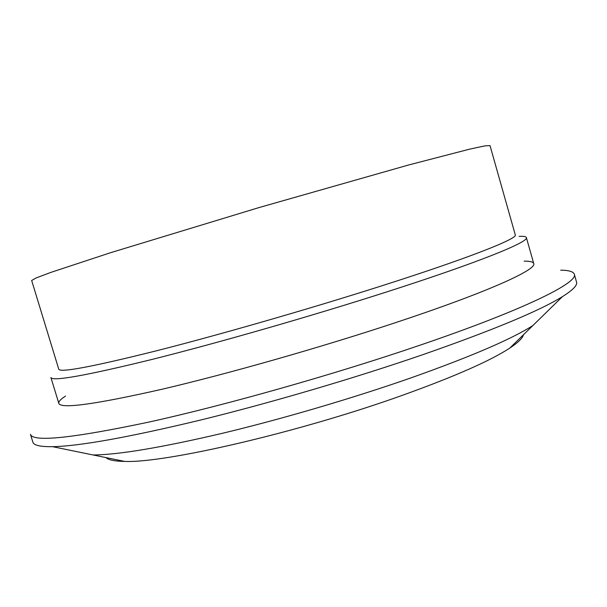 <?xml version="1.0" encoding="UTF-8"?>
<svg xmlns="http://www.w3.org/2000/svg" width="607" height="607" viewBox="0 0 607 607"><rect width="100%" height="100%" fill="white"/><g stroke="black" fill="none" stroke-linecap="round" stroke-linejoin="round"><path stroke-width="0.91" d="M380.308 286.292C468.961 258.089 517.991 238.551 515.282 234.863L490.008 145.589L484.925 145.87L469.788 149.11L408.648 164.975L259.204 207.518L110.55 252.709L50.563 272.497L36.079 277.968L31.655 280.487L58.773 369.223C60.01 372.873 92.431 366.765 156.045 350.907C219.157 334.882 308.462 309.183 380.308 286.292M519.175 236.373C523.613 236.131 526.019 236.533 526.383 237.572C529.312 241.761 478.931 262.376 386.788 291.906C311.892 315.951 218.421 342.803 152.478 359.321C86.057 375.604 52.202 381.666 50.905 377.516L58.811 403.329C60.609 409.11 94.844 404.452 161.53 389.36C227.693 373.912 321.103 347.341 395.681 322.605C487.436 292.248 537.165 269.569 533.728 263.552C533.158 261.898 529.964 261.093 524.144 261.139M523.507 334.692C522.71 338.076 518.158 342.523 509.857 348.039C490.547 360.717 454.909 376.408 402.942 395.119C299.828 432.207 164.778 463.316 124.64 461.411L93.068 454.962C118.145 454.84 161.401 447.587 222.83 433.201C282.748 418.83 353.418 398.04 411.622 377.653C471.51 356.37 511.936 338.987 532.9 325.511L562.477 296.595C539.805 310.716 493.347 330.041 423.102 354.579C354.738 378.123 270.76 402.828 200.613 420.036C128.805 437.283 79.449 446.16 52.543 446.676C40.252 446.82 33.696 445.295 32.869 442.108L30.456 434.278C32.603 442.374 72.195 438.284 149.239 422.002C225.918 405.104 334.776 374.307 420.355 345.08C524.516 309.616 578.638 282.513 574.328 274.212L576.544 282.103C577.568 285.229 572.887 290.055 562.477 296.595M124.64 461.411C114.677 461.274 108.441 460 105.937 457.587M52.543 446.676L93.068 454.962C118.145 454.84 161.401 447.587 222.83 433.201C282.748 418.83 353.418 398.04 411.622 377.653C471.51 356.37 511.936 338.987 532.9 325.511L509.857 348.039M560.709 270.145C568.88 270.282 573.418 271.64 574.328 274.212M65.548 396.105C60.639 399.224 58.393 401.629 58.811 403.329M526.383 237.572L533.728 263.552"/></g></svg>

